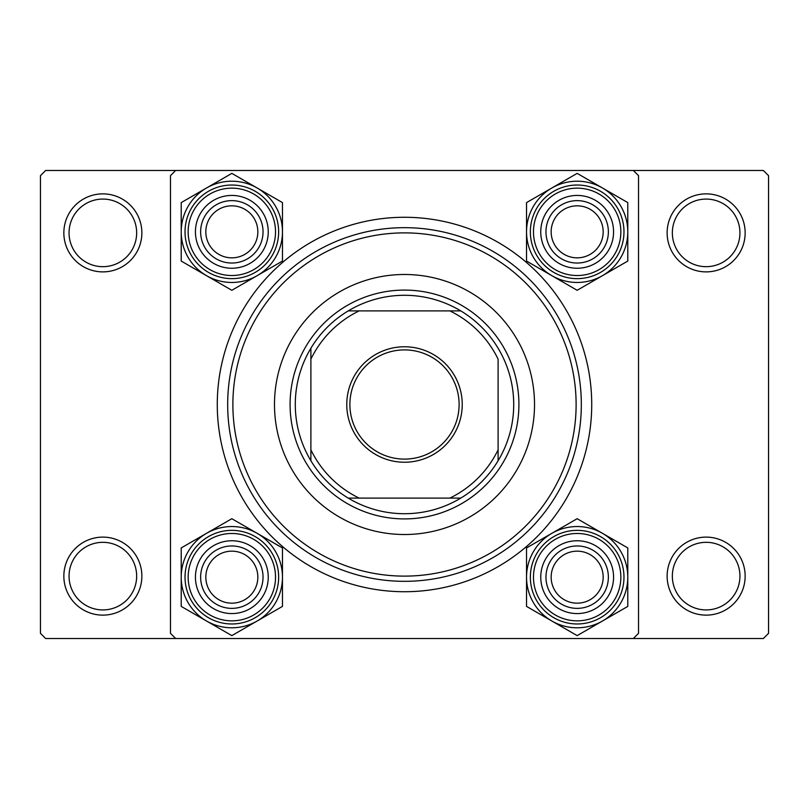 <?xml version="1.0" encoding="UTF-8"?>
<svg xmlns="http://www.w3.org/2000/svg" width="809" height="809" viewBox="0 0 809 809"><rect width="100%" height="100%" fill="white"/><g stroke="black" fill="none" stroke-linecap="round" stroke-linejoin="round"><path stroke-width="1.21" d="M63.85 576.119A39.004 39.004 0 0 1 102.854 537.115A39.004 39.004 0 0 1 141.868 576.119A39.004 39.004 0 0 1 102.854 615.133A39.004 39.004 0 0 1 63.85 576.119M136.66 576.119A33.806 33.806 0 0 0 102.854 542.323A33.806 33.806 0 0 0 69.058 576.119A33.806 33.806 0 0 0 102.854 609.925A33.806 33.806 0 0 0 136.66 576.119M63.85 232.881A39.004 39.004 0 0 1 102.854 193.867A39.004 39.004 0 0 1 141.868 232.881A39.004 39.004 0 0 1 102.854 271.885A39.004 39.004 0 0 1 63.85 232.881M136.66 232.881A33.806 33.806 0 0 0 102.854 199.075A33.806 33.806 0 0 0 69.058 232.881A33.806 33.806 0 0 0 102.854 266.677A33.806 33.806 0 0 0 136.66 232.881M667.132 232.881A39.004 39.004 0 0 1 706.146 193.867A39.004 39.004 0 0 1 745.15 232.881A39.004 39.004 0 0 1 706.146 271.885A39.004 39.004 0 0 1 667.132 232.881M739.942 232.881A33.806 33.806 0 0 0 706.146 199.075A33.806 33.806 0 0 0 672.34 232.881A33.806 33.806 0 0 0 706.146 266.677A33.806 33.806 0 0 0 739.942 232.881M667.132 576.119A39.004 39.004 0 0 1 706.146 537.115A39.004 39.004 0 0 1 745.15 576.119A39.004 39.004 0 0 1 706.146 615.133A39.004 39.004 0 0 1 667.132 576.119M739.942 576.119A33.806 33.806 0 0 0 706.146 542.323A33.806 33.806 0 0 0 672.34 576.119A33.806 33.806 0 0 0 706.146 609.925A33.806 33.806 0 0 0 739.942 576.119M217.277 404.5A187.223 187.223 0 0 1 404.5 217.277A187.223 187.223 0 0 1 591.723 404.5A187.223 187.223 0 0 1 404.5 591.723A187.223 187.223 0 0 1 217.277 404.5M633.336 170.466L45.648 170.466L40.45 175.664L40.45 633.336L45.648 638.534L633.336 638.534L638.534 633.336L638.534 175.664L633.336 170.466L763.352 170.466L768.55 175.664L768.55 633.336L763.352 638.534L633.336 638.534M175.664 638.534L170.466 633.336L170.466 175.664L175.664 170.466M534.516 404.5A130.016 130.016 0 0 0 404.5 274.484A130.016 130.016 0 0 0 274.484 404.5A130.016 130.016 0 0 0 404.5 534.516A130.016 130.016 0 0 0 534.516 404.5M232.881 404.5A171.619 171.619 0 0 0 404.5 576.119A171.619 171.619 0 0 0 576.119 404.5A171.619 171.619 0 0 0 404.5 232.881A171.619 171.619 0 0 0 232.881 404.5M581.327 404.5A176.827 176.827 0 0 1 404.5 581.327A176.827 176.827 0 0 1 227.673 404.5A176.827 176.827 0 0 1 404.5 227.673A176.827 176.827 0 0 1 581.327 404.5M257.838 577.161A25.999 25.999 0 0 0 231.839 551.162A25.999 25.999 0 0 0 205.83 577.161A25.999 25.999 0 0 0 231.839 603.17A25.999 25.999 0 0 0 257.838 577.161M200.632 577.161A31.207 31.207 0 0 1 231.839 545.964A31.207 31.207 0 0 1 263.036 577.161A31.207 31.207 0 0 1 231.839 608.368A31.207 31.207 0 0 1 200.632 577.161M602.472 621.009A50.623 50.623 0 0 1 551.849 621.009L577.161 635.621L627.784 606.396L627.784 547.936L577.161 518.711L526.538 547.936L526.538 606.396L551.849 621.009A50.623 50.623 0 0 1 551.849 533.323A50.623 50.623 0 0 1 627.784 577.161A50.623 50.623 0 0 1 602.472 621.009M577.161 613.566A36.405 36.405 0 0 1 540.756 577.161A36.405 36.405 0 0 1 577.161 540.756A36.405 36.405 0 0 1 613.566 577.161A36.405 36.405 0 0 1 577.161 613.566M577.161 545.964A31.207 31.207 0 0 0 545.964 577.161A31.207 31.207 0 0 0 577.161 608.368A31.207 31.207 0 0 0 608.368 577.161A31.207 31.207 0 0 0 577.161 545.964M577.161 530.36A46.811 46.811 0 0 1 623.972 577.161A46.811 46.811 0 0 1 577.161 623.972A46.811 46.811 0 0 1 530.36 577.161A46.811 46.811 0 0 1 577.161 530.36A46.811 46.811 0 0 0 530.36 577.161A46.811 46.811 0 0 0 577.161 623.972M603.17 577.161A25.999 25.999 0 0 0 577.161 551.162A25.999 25.999 0 0 0 551.162 577.161A25.999 25.999 0 0 0 577.161 603.17A25.999 25.999 0 0 0 603.17 577.161M545.964 577.161A31.207 31.207 0 0 1 577.161 545.964A31.207 31.207 0 0 1 608.368 577.161A31.207 31.207 0 0 1 577.161 608.368A31.207 31.207 0 0 1 545.964 577.161M206.528 533.323A50.623 50.623 0 0 1 257.151 533.323L231.839 518.711L181.216 547.936L181.216 606.396L231.839 635.621L282.462 606.396L282.462 547.936L257.151 533.323A50.623 50.623 0 0 1 257.151 621.009A50.623 50.623 0 0 1 181.216 577.161A50.623 50.623 0 0 1 206.528 533.323M231.839 540.756A36.405 36.405 0 0 1 268.244 577.161A36.405 36.405 0 0 1 231.839 613.566A36.405 36.405 0 0 1 195.434 577.161A36.405 36.405 0 0 1 231.839 540.756M231.839 608.368A31.207 31.207 0 0 0 263.036 577.161A31.207 31.207 0 0 0 231.839 545.964A31.207 31.207 0 0 0 200.632 577.161A31.207 31.207 0 0 0 231.839 608.368M231.839 623.972A46.811 46.811 0 0 1 185.028 577.161A46.811 46.811 0 0 1 231.839 530.36A46.811 46.811 0 0 1 278.64 577.161A46.811 46.811 0 0 1 231.839 623.972A46.811 46.811 0 0 0 278.64 577.161A46.811 46.811 0 0 0 231.839 530.36M205.83 231.839A25.999 25.999 0 0 0 231.839 257.838A25.999 25.999 0 0 0 257.838 231.839A25.999 25.999 0 0 0 231.839 205.83A25.999 25.999 0 0 0 205.83 231.839M263.036 231.839A31.207 31.207 0 0 1 231.839 263.036A31.207 31.207 0 0 1 200.632 231.839A31.207 31.207 0 0 1 231.839 200.632A31.207 31.207 0 0 1 263.036 231.839M551.162 231.839A25.999 25.999 0 0 0 577.161 257.838A25.999 25.999 0 0 0 603.17 231.839A25.999 25.999 0 0 0 577.161 205.83A25.999 25.999 0 0 0 551.162 231.839M608.368 231.839A31.207 31.207 0 0 1 577.161 263.036A31.207 31.207 0 0 1 545.964 231.839A31.207 31.207 0 0 1 577.161 200.632A31.207 31.207 0 0 1 608.368 231.839M602.472 275.677A50.623 50.623 0 0 1 551.849 275.677L577.161 290.289L627.784 261.064L627.784 202.604L577.161 173.379L526.538 202.604L526.538 261.064L551.849 275.677A50.623 50.623 0 0 1 551.849 187.991A50.623 50.623 0 0 1 627.784 231.839A50.623 50.623 0 0 1 602.472 275.677M577.161 268.244A36.405 36.405 0 0 1 540.756 231.839A36.405 36.405 0 0 1 577.161 195.434A36.405 36.405 0 0 1 613.566 231.839A36.405 36.405 0 0 1 577.161 268.244M577.161 200.632A31.207 31.207 0 0 0 545.964 231.839A31.207 31.207 0 0 0 577.161 263.036A31.207 31.207 0 0 0 608.368 231.839A31.207 31.207 0 0 0 577.161 200.632M577.161 185.028A46.811 46.811 0 0 1 623.972 231.839A46.811 46.811 0 0 1 577.161 278.64A46.811 46.811 0 0 1 530.36 231.839A46.811 46.811 0 0 1 577.161 185.028A46.811 46.811 0 0 0 530.36 231.839A46.811 46.811 0 0 0 577.161 278.64M206.528 187.991A50.623 50.623 0 0 1 257.151 187.991L231.839 173.379L181.216 202.604L181.216 261.064L231.839 290.289L282.462 261.064L282.462 202.604L257.151 187.991A50.623 50.623 0 0 1 257.151 275.677A50.623 50.623 0 0 1 181.216 231.839A50.623 50.623 0 0 1 206.528 187.991M231.839 195.434A36.405 36.405 0 0 1 268.244 231.839A36.405 36.405 0 0 1 231.839 268.244A36.405 36.405 0 0 1 195.434 231.839A36.405 36.405 0 0 1 231.839 195.434M231.839 263.036A31.207 31.207 0 0 0 263.036 231.839A31.207 31.207 0 0 0 231.839 200.632A31.207 31.207 0 0 0 200.632 231.839A31.207 31.207 0 0 0 231.839 263.036M231.839 278.64A46.811 46.811 0 0 1 185.028 231.839A46.811 46.811 0 0 1 231.839 185.028A46.811 46.811 0 0 1 278.64 231.839A46.811 46.811 0 0 1 231.839 278.64A46.811 46.811 0 0 0 278.64 231.839A46.811 46.811 0 0 0 231.839 185.028M404.5 346.768A57.732 57.732 0 0 1 462.232 404.5A57.732 57.732 0 0 1 404.5 462.232A57.732 57.732 0 0 1 346.768 404.5A57.732 57.732 0 0 1 404.5 346.768M404.5 459.108A54.608 54.608 0 0 0 459.108 404.5A54.608 54.608 0 0 0 404.5 349.892A54.608 54.608 0 0 0 349.892 404.5A54.608 54.608 0 0 0 404.5 459.108M404.5 295.285A109.215 109.215 0 0 0 348.244 310.889L359.166 310.889L348.244 310.889A109.215 109.215 0 0 0 310.889 460.756L310.889 449.834L310.889 460.756A109.215 109.215 0 0 0 460.756 498.111L449.834 498.111L460.756 498.111A109.215 109.215 0 0 0 498.111 460.756L498.111 359.166A104.017 104.017 0 0 0 449.834 310.889L359.166 310.889A104.017 104.017 0 0 0 310.889 359.166L310.889 449.834A104.017 104.017 0 0 0 359.166 498.111L449.834 498.111A104.017 104.017 0 0 0 498.111 449.834L498.111 460.756A109.215 109.215 0 0 0 460.756 310.889L449.834 310.889L460.756 310.889A109.215 109.215 0 0 0 404.5 295.285M404.5 518.913A114.413 114.413 0 0 1 290.087 404.5A114.413 114.413 0 0 1 404.5 290.087A114.413 114.413 0 0 1 518.913 404.5A114.413 114.413 0 0 1 404.5 518.913M348.244 498.111L359.166 498.111L348.244 498.111M310.889 348.244L310.889 359.166L310.889 348.244M577.161 620.847A43.686 43.686 0 0 0 620.847 577.161A43.686 43.686 0 0 0 577.161 533.475A43.686 43.686 0 0 0 533.475 577.161A43.686 43.686 0 0 0 577.161 620.847M231.839 533.475A43.686 43.686 0 0 0 188.153 577.161A43.686 43.686 0 0 0 231.839 620.847A43.686 43.686 0 0 0 275.525 577.161A43.686 43.686 0 0 0 231.839 533.475M577.161 275.525A43.686 43.686 0 0 0 620.847 231.839A43.686 43.686 0 0 0 577.161 188.153A43.686 43.686 0 0 0 533.475 231.839A43.686 43.686 0 0 0 577.161 275.525M231.839 188.153A43.686 43.686 0 0 0 188.153 231.839A43.686 43.686 0 0 0 231.839 275.525A43.686 43.686 0 0 0 275.525 231.839A43.686 43.686 0 0 0 231.839 188.153"/></g></svg>

